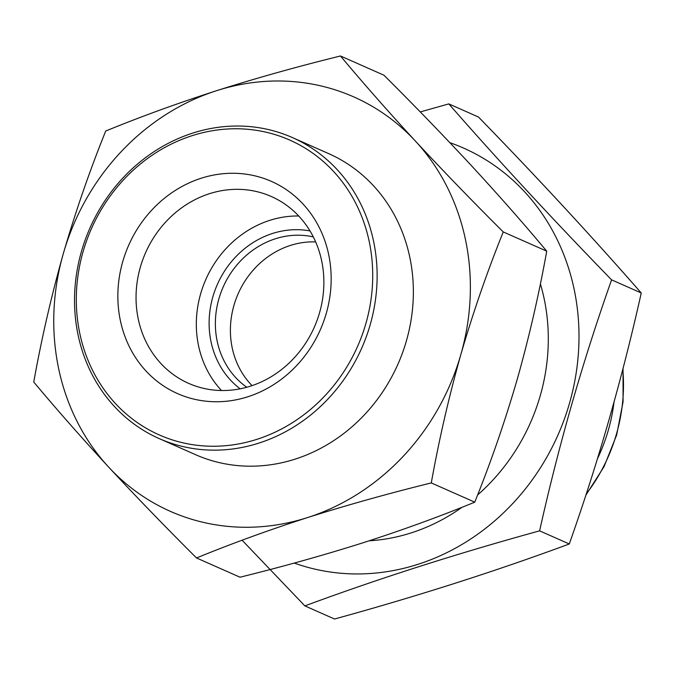 <?xml version="1.0" encoding="UTF-8"?>
<svg xmlns="http://www.w3.org/2000/svg" width="675" height="675" viewBox="0 0 675 675"><rect width="100%" height="100%" fill="white"/><g stroke="black" fill="none" stroke-linecap="round" stroke-linejoin="round"><path stroke-width="1.01" d="M268.844 132.865A161.215 145.513 113.9 0 1 324.793 395.913A161.215 145.513 113.9 0 1 79.869 333.754A161.215 145.513 113.9 0 1 268.844 132.865M256.416 176.217A116.024 104.726 113.9 0 1 296.679 365.529A116.024 104.726 113.9 0 1 120.412 320.785A116.024 104.726 113.9 0 1 256.416 176.217M196.526 557.972L240.005 577.209C282.968 566.62 324.236 555.061 363.817 542.531C403 529.875 439.982 516.417 474.753 502.158C490.809 462.375 504.951 421.487 517.177 379.502C529.073 337.407 538.92 294.621 546.725 251.159C523.935 223.889 498.952 195.514 471.774 166.033C444.319 136.468 415.049 106.194 383.948 75.212L340.47 55.983C297.515 66.563 256.238 78.123 216.658 90.661C177.483 103.309 140.501 116.767 105.722 131.026C89.699 170.699 75.558 211.587 63.298 253.682C51.359 296.03 41.513 338.816 33.75 382.025C56.54 409.303 81.523 437.678 108.7 467.151C136.156 496.724 165.434 526.998 196.526 557.972C231.221 543.729 268.203 530.272 307.471 517.598C346.984 505.094 388.26 493.535 431.283 482.92C439.054 439.602 448.909 396.816 460.831 354.577C473.133 312.382 487.274 271.502 503.255 231.93C472.196 200.998 442.918 170.724 415.429 141.109C388.311 111.687 363.327 83.312 340.47 55.983M614.005 402.19A164.59 148.559 113.9 0 1 597.459 458.713M258.052 191.928A102.17 92.213 113.9 0 1 271.291 196.493A102.17 92.213 113.9 0 1 314.288 327.232A102.17 92.213 113.9 0 1 188.62 383.358A102.17 92.213 113.9 0 1 142.737 259.816A102.17 92.213 113.9 0 1 258.052 191.928M221.493 390.521A102.17 92.213 113.9 0 1 205.909 279.29A102.17 92.213 113.9 0 1 298.696 216M240.14 388.825A88.256 79.658 113.9 0 1 217.392 284.369A88.256 79.658 113.9 0 1 309.985 230.934M246.788 387.248A83.489 75.355 113.9 0 1 223.206 286.934A83.489 75.355 113.9 0 1 313.293 236.908M252.062 385.627A83.489 75.355 113.9 0 1 238.233 293.583A83.489 75.355 113.9 0 1 315.638 241.912M546.725 251.159L503.255 231.93M474.753 502.158L431.283 482.92M307.471 517.598A226.614 204.533 113.9 0 1 108.7 467.151A226.614 204.533 113.9 0 1 63.298 253.682A226.614 204.533 113.9 0 1 216.658 90.661A226.614 204.533 113.9 0 1 415.429 141.109A226.614 204.533 113.9 0 1 460.831 354.577A226.614 204.533 113.9 0 1 307.471 517.598M271.097 130.216A164.59 148.559 113.9 0 1 292.418 137.582A164.59 148.559 113.9 0 1 361.682 348.199A164.59 148.559 113.9 0 1 159.241 438.615A164.59 148.559 113.9 0 1 85.312 239.591A164.59 148.559 113.9 0 1 271.097 130.216M292.418 137.582L328.649 153.613A164.59 148.559 113.9 0 1 397.921 364.23A164.59 148.559 113.9 0 1 195.48 454.646L159.241 438.615M448.807 103.899L478.474 117.028C536.903 177.086 591.165 235.735 641.25 292.975C622.131 378.793 598.134 462.459 569.278 543.974C495.897 571.143 417.648 596.16 334.53 619.017L304.864 605.897C378.245 578.728 456.494 553.711 539.612 530.845C558.731 445.028 582.727 361.361 611.584 279.847C553.146 219.797 498.892 161.148 448.807 103.899L420.263 111.932M294.275 563.06A224.227 202.382 -66.1 0 0 505.609 510.823A224.227 202.382 -66.1 0 0 574.045 288.841A224.227 202.382 -66.1 0 0 449.879 142.678M242.097 540.219L304.864 605.897M369.242 540.785A190.831 172.243 -66.1 0 0 462.105 507.237M477.605 494.977A190.831 172.243 -66.1 0 0 540.388 283.913M611.584 279.847L641.25 292.975M539.612 530.845L569.278 543.974M622.789 369.36A164.59 148.559 113.9 0 1 586.204 494.058M623.042 368.373L623.067 401.811L616.646 435.046L604.041 466.661L585.799 495.298"/></g></svg>
